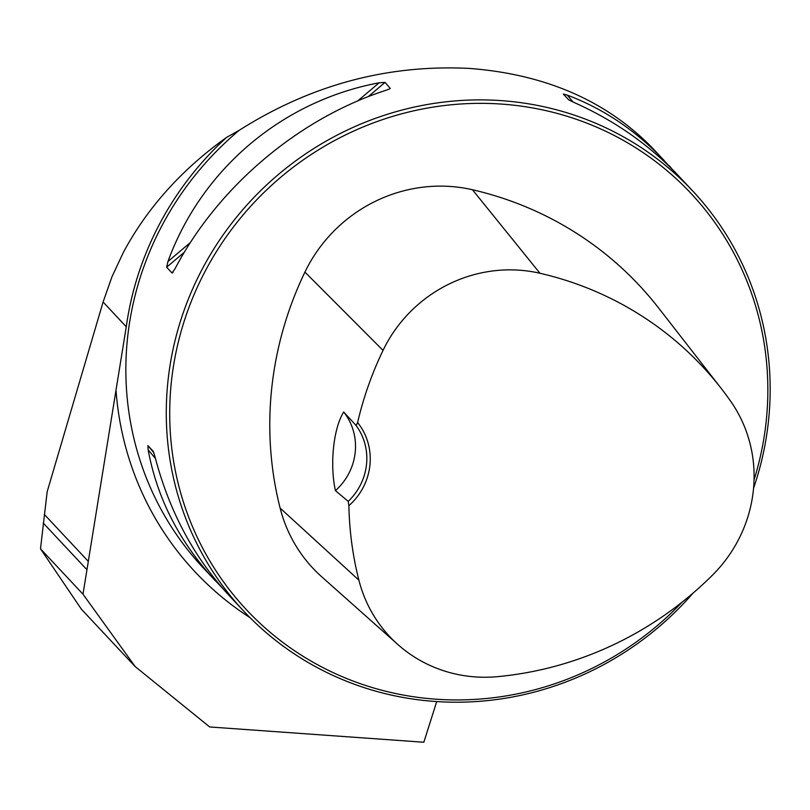 <?xml version="1.0" encoding="UTF-8"?>
<svg xmlns="http://www.w3.org/2000/svg" width="810" height="810" viewBox="0 0 810 810"><rect width="100%" height="100%" fill="white"/><g stroke="black" fill="none" stroke-linecap="round" stroke-linejoin="round"><path stroke-width="1.21" d="M222.497 588.181L203.401 568.063A307.456 295.539 -43.1 0 1 239.213 130.299L226.587 137.396A308.914 296.946 -43.1 0 0 126.269 326.764L82.995 594.196L40.5 548.826L47.172 491.71L103.093 302.019L126.269 326.764M103.093 302.019L111.962 276.777L123.545 252.031C147.481 207.593 181.825 169.381 226.587 137.396M436.701 701.581L423.843 742.244L209.668 726.955L135.199 666.6L82.995 594.196M671.733 168.784A308.914 296.946 -43.1 0 0 669.951 166.445L668.442 165.169M239.213 130.299C310.939 84.847 387.787 64.223 469.77 68.445C545.991 74.358 607.186 101.189 653.356 148.949L670.923 167.974M753.543 488.319A307.456 295.539 136.9 0 0 692.631 190.887A307.456 295.539 136.9 0 0 499.81 100.531A307.456 295.539 136.9 0 0 199.199 274.985A307.456 295.539 136.9 0 0 243.82 611.216A307.456 295.539 136.9 0 0 692.995 593.163M389.387 89.019L386.107 90.244C298.667 118.473 218.022 186.715 174.919 268.95L172.014 272.96L166.637 267.219L167.953 261.508C201.579 169.158 282.224 100.916 379.141 82.802L385.064 82.387L390.298 88.493M172.429 272.859L173.127 272.018M692.631 190.887L678.132 175.405C649.478 145.01 614.861 120.73 574.28 102.576L568.691 99.812L563.304 94.051L567.304 95.134C603.703 108.823 635.971 130.582 664.099 160.421M215.288 580.75C179.526 542.123 157.15 498.484 148.159 449.833L147.886 445.611L153.282 451.373L155.125 457.265C169.371 511.545 194.106 557.695 229.321 595.735L243.82 611.216M357.615 422.547L356.167 425.594L343.693 411.986C333.315 428.531 329.7 464.778 335.431 490.658L348.209 501.38L348.887 505.673A61.489 59.11 136.9 0 0 357.615 422.547A342.792 329.508 -43.1 0 1 383.029 350.396A137.821 132.486 -43.1 0 1 539.946 273.253A342.792 329.508 -43.1 0 1 721.072 388.253A342.792 329.508 -43.1 0 1 730.792 401.426A137.821 132.486 -43.1 0 1 712.537 575.08A342.792 329.508 -43.1 0 1 497.553 676.654A137.821 132.486 -43.1 0 1 397.912 644.568A137.821 132.486 -43.1 0 1 358.881 580.142A342.792 329.508 -43.1 0 1 348.887 505.673M721.072 388.253L658.5 307.871A352.107 338.469 136.9 0 0 472.453 189.743A147.147 141.446 136.9 0 0 304.925 272.099A352.107 338.469 136.9 0 0 280.118 508.093A147.147 141.446 136.9 0 0 321.793 576.862L397.912 644.568M754.039 479.955A304.53 292.724 136.9 0 0 500.064 103.984A304.53 292.724 136.9 0 0 187.312 513.469A304.53 292.724 136.9 0 0 682.172 602.093M343.693 411.986A58.563 56.295 -43.1 0 1 335.431 490.658M356.167 425.594A58.563 56.295 -43.1 0 1 348.209 501.38M40.5 548.826L81.435 609.252L135.209 666.671M250.118 617.726A316.133 303.892 -43.1 0 1 116.083 391.098M44.236 514.33L87.875 560.925M304.925 272.099L383.029 350.396M280.118 508.093L358.881 580.142M472.453 189.743L539.946 273.253M166.637 267.219L184.356 252.234M368.206 96.653L385.064 82.387M167.953 261.508L190.401 242.514M357.706 100.946L379.141 82.802M567.304 95.134L573.115 102.05M155.449 458.521L148.159 449.833M153.849 452.709L147.886 445.611M43.213 523.027L86.538 569.288"/></g></svg>
